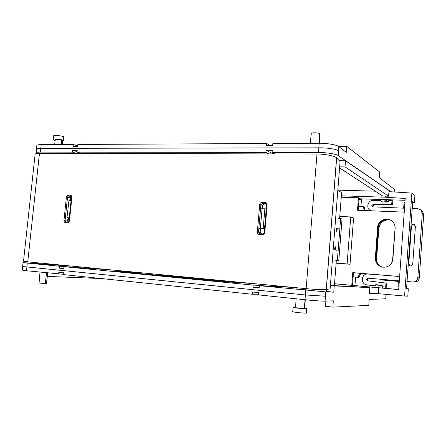 <?xml version="1.0" encoding="UTF-8"?>
<svg xmlns="http://www.w3.org/2000/svg" width="446" height="446" viewBox="0 0 446 446"><rect width="100%" height="100%" fill="white"/><g stroke="black" fill="none" stroke-linecap="round" stroke-linejoin="round"><path stroke-width="0.67" d="M70.217 265.95L70.106 266.998L59.435 266.24L23.03 262.633L40.837 263.831M385.74 298.803L385.985 296.389L385.74 298.803L369.121 299.439L368.792 305.354L332.945 307.127L325.574 306.335L325.859 301.106M295.581 307.339L293.089 307.294L297.683 308.18L306.619 308.554L306.251 313.203L297.331 312.607L292.732 311.787M260.481 285.473L253.155 285.094L64.007 266.68L74.008 267.377M326.745 289.432L326.578 291.478L333.798 292.175L325.68 291.868L259.338 285.696L293.145 287.402M382.105 294.009L369.455 293.529L369.779 287.631L334.199 285.892L333.798 292.175M141.661 272.824L113.362 271.012L223.602 281.699L252.564 283.5M296.997 287.776L296.874 289.047L306.107 289.883L306.185 288.657M40.926 263.134L40.792 264.199L48.558 264.857L48.642 263.876M23.03 262.633L22.623 266.552L26.872 266.931L27.273 263.107M305.655 290.207L305.32 294.968L26.877 266.931L26.57 270.761L63.237 274.273M253.155 285.094L252.954 287.33L259.137 287.938L259.338 285.696M59.435 266.24L59.218 268.152L63.789 268.603L64.007 266.68M63.806 268.453L59.218 268.152M252.954 287.33L259.171 287.603M305.332 294.968L325.396 296.222L325.68 291.868M58.638 274.1L58.811 272.177L63.382 272.645L63.209 274.574L252.391 294.254L252.559 292.018L258.747 292.648L258.574 294.895L305.053 299.729C312.345 300.52 323.456 301.29 325.123 301.134L333.285 300.816L332.945 307.127M334.199 285.892L330.386 285.535M330.397 285.401L369.779 287.631M166.815 275.249L166.771 275.756L150.536 274.613M166.771 275.756L238.788 282.714M252.391 294.254L258.63 294.215M22.345 270.109L26.57 270.761M101.454 278.549L47.298 276.392M306.619 308.554L304.261 308.292C302.906 308.56 295.514 307.868 295.57 307.484L296.111 298.803M47.711 272.963L46.429 283.611L39.058 283.054M380.12 285.713L379.117 285.847L380.867 284.754C381.988 284.983 382.512 285.669 382.451 286.806L385.673 287.213L385.974 283.059L367.365 280.779L366.261 279.352L367.638 278.142L398.456 280.768L398.044 286.572L398.914 286.65M377.126 284.319L376.05 285.172L375.097 285.145L376.753 284.241L378.738 286.109L379.117 285.847M390.306 220.079L388.572 219.833C383.019 220.123 379.78 222.978 378.844 228.38L376.614 258.608C376.474 260.904 377.099 262.973 378.487 264.824M391.432 220.675C393.98 222.626 395.184 225.219 395.056 228.441L392.491 261.267M404.923 202.484L404.054 202.456L403.647 208.17L372.343 206.827L371.763 205.662L373.124 204.407L391.694 204.424L391.989 200.343L392.815 200.995L392.53 204.904L374.133 204.876L372.7 206.203L372.901 207.011M368.078 280.868L367.242 279.469L368.407 278.204M364.337 210.523L363.273 206.654L358.517 206.476M353.165 276.905L357.937 277.312L359.81 273.264M372.923 274.346L367.978 274.05C361.232 273.231 360.212 284.28 366.986 284.871L374.088 285.752L375.097 285.145M407.059 281.498L412.896 281.995C415.717 281.861 417.361 280.428 417.824 277.691L422.29 213.523L420.857 209.932L417.824 208.706L412.215 208.494M391.989 200.343L388.761 200.349C388.421 201.949 387.496 202.451 385.991 201.848L385.35 200.878L386.498 202.094M371.245 210.802L370.754 210.612C365.603 208.622 367.699 200.115 373.285 200.371L380.265 200.36L380.912 200.566L381.893 201.865C383.092 202.428 383.978 202.099 384.563 200.878L385.35 200.878M411.039 225.185L413.158 224.148L414.039 224.36L415.377 226.579L412.767 263.764C412.511 265.158 411.664 265.877 410.22 265.922L408.252 264.623M363.273 206.654L364.259 207.256L365.073 210.551M380.912 200.566L382.417 202.105M392.53 204.904L391.694 204.424M422.29 213.523L423.689 214.582L422.329 211.17L420.857 209.932M423.689 214.582L419.29 277.958L417.824 277.691M412.896 281.995L414.579 282.056C417.283 281.933 418.85 280.567 419.29 277.958M385.673 287.213L386.559 287.202L386.844 283.227L385.974 283.059M381.224 284.821L380.209 285.563M360.853 273.348L358.974 277.362L357.937 277.312M414.429 224.583L413.921 224.533C412.494 224.617 411.652 225.341 411.402 226.713L408.792 263.72L409.952 265.888M385.199 200.65L386.219 201.469M378.738 286.109L380.037 285.903M374.088 285.752L376.05 285.172M66.978 217.771L68.963 200.583L66.978 217.771L68.489 218.033L68.048 222.203L67.664 221.071L63.945 220.597L64.28 222.097L65.384 222.777L67.575 222.911L68.812 222.37L69.459 220.921L71.918 197.344L71.583 195.855L70.468 195.203L71.377 196.279M70.708 196.781L70.306 200.639M70.106 266.998L113.63 270.125M74.32 266.346L74.214 267.394M68.489 218.033L69.459 218.083M67.173 217.687L69.487 217.826M68.963 200.583L71.037 200.667L69.247 217.804M336.278 231.569L336.039 230.326L336.513 228.151L338.793 228.921M337.806 190.514L341.625 192.494L339.607 218.44M292.894 287.38L265.994 286.02L266.095 284.799M338.809 260.587L337.393 260.319L340.638 218.49L342.026 219.036L338.809 260.587L336.345 260.403L334.388 285.602M335.085 246.376L334.617 248.584L334.857 249.805L337.131 250.34M335.738 247.145L334.784 246.906M337.165 228.837L336.184 228.781M264.528 228.848L263.168 228.692L264.868 208.773L266.223 208.94M260.681 228.87L264.506 229.082M265.994 286.02L260.481 285.485L260.581 284.269M264.868 208.773L261.256 208.784M263.168 228.692L260.369 228.536L262.07 208.656M259.561 228.603L260.369 228.536M339.272 160.716L345.483 160.761L389.051 190.559L388.611 196.207L382.763 196.034L339.568 167.952M345.483 160.761L345.026 166.904L388.611 196.207M339.657 166.843L345.026 166.904M375.281 191.167L337.834 190.158M412.628 202.629L414.384 202.69L414.897 195.432L411.87 193.073L388.962 191.652M385.45 196.112L385.372 197.204L341.363 195.844M411.87 193.073L404.578 296.066L378.297 293.658L378.726 287.793L398.707 289.593L405.213 198.47L385.372 197.204M414.384 202.69L412.712 201.48L406.557 288.623L408.319 288.768L407.8 296.161L404.578 296.066M359.041 199.501L361.461 199.579M378.297 293.658L369.494 292.821M336.156 262.895L350.038 264.261L336.128 263.19M339.763 216.449L350.729 216.946L347.144 263.737M350.038 264.261L353.561 218.133L350.729 216.946M334.533 283.728L351.777 285.301L352.741 272.64L399.638 276.503M404.238 212.123L357.486 210.244L358.433 197.768L341.257 197.227M377.606 227.421C377.829 221.367 385.266 217.163 390.59 220.173C393.712 221.98 395.223 224.689 395.128 228.313L392.898 259.182C391.755 264.969 388.243 267.617 382.361 267.137C377.712 265.794 375.376 262.727 375.348 257.933L377.606 227.421L378.258 227.7C378.487 221.846 385.489 217.654 390.785 220.279M405.079 200.287L389.469 199.78L388.739 199.323L386.453 199.245L386.286 201.497L387.764 201.971M386.42 199.68L360.418 198.838L358.433 197.768M334.533 283.773L378.726 287.793M351.777 285.301L398.707 289.538M355.59 277.111L354.966 285.334L352.541 285.1M381.765 279.96L381.809 279.347M408.319 288.768L406.557 288.612M354.966 285.334L352.541 285.128L353.483 272.74L399.638 276.548M358.227 210.278L359.13 198.375L360.401 199.055L361.5 199.094L360.931 206.565M382.718 267.204C378.253 265.777 376.017 262.739 376.011 258.095L378.258 227.7M334.773 249.743L334.991 246.956M336.195 231.502L336.407 228.792M337.198 228.38L336.936 231.781M335.782 246.549L335.52 249.961M353.483 272.74L352.741 272.64M388.605 201.107L388.739 199.323M386.286 201.497L388.299 201.57M389.469 199.78L389.425 200.343M382.261 288.055L382.406 286.025M383.114 286.889L383.025 288.11M380.131 285.557L382.3 285.747L380.131 285.557L379.964 287.843M398.412 281.387L380.867 279.887L380.912 279.268M372.611 274.396L360.797 273.42M334.729 260.118L337.393 260.319M337.979 218.367L340.638 218.49M70.206 266.056L48.586 264.511M338.213 155.576L338.486 150.793C336.986 149.209 326.121 147.565 318.84 147.849L318.555 152.487C325.831 152.37 336.708 154.087 338.207 155.576L390.991 191.774M274.898 153.915L272.099 152.426L318.555 152.487M81.139 153.441L77.03 152.147L265.933 152.415L268.782 153.903M36.633 153.519L36.132 152.761C36.605 152.309 38.049 152.092 40.469 152.097L72.458 152.142L76.595 153.43M394.693 192.003L394.816 189.678L379.401 177.826L379.736 172.072L346.698 146.282L346.291 152.37L338.77 146.589C337.282 144.928 326.439 143.071 319.169 143.25L272.874 143.484L272.673 145.652L266.507 145.675L266.714 143.512L77.86 144.448L77.637 146.321L73.066 146.338L73.289 144.471L41.205 144.632C38.802 144.638 37.352 144.894 36.862 145.396L36.828 145.719M40.469 152.097L40.787 148.351L318.829 147.849L319.169 143.25M77.03 152.147L77.214 150.263L72.642 150.263L72.458 152.142M272.099 152.426L272.272 150.235L266.111 150.235L265.933 152.415M266.111 150.235L273.052 153.915M77.074 151.662L72.642 150.263M41.205 144.632L40.792 148.351C38.384 148.401 36.934 148.685 36.444 149.209L36.405 149.538M77.676 145.981L73.289 144.471M270.399 145.664L266.714 143.512M346.698 146.282L339.579 146.305L339.495 147.141M54.652 144.565L55.265 139.765C56.581 139.286 58.755 139.492 61.777 140.379L63.365 140.367C60.483 139.18 53.42 138.461 53.225 139.408L54.54 140.44L55.181 140.434M311.263 133.527L311.269 133.443C311.341 132.445 318.522 132.679 319.71 133.722L319.319 143.25M53.598 136.013L53.615 135.863C53.854 135.038 60.84 135.601 63.767 136.671L63.365 140.367M39.465 153.335L316.989 154.021L306.151 288.657L27.736 261.863L39.465 153.335C37.068 153.324 35.624 153.597 35.128 154.154L35.089 154.506M306.151 288.657C313.438 289.404 324.554 289.872 326.238 289.515L336.574 157.89C335.085 156.033 324.248 153.876 316.989 154.021M23.521 261.127L27.736 261.863M336.658 157.962L326.333 289.499L330.124 288.857L340.069 161.552L336.574 157.89M71.622 197.372L71.918 197.344M69.158 220.926L69.459 220.921M68.154 222.208L67.575 222.911M68.104 222.208L65.936 222.075L65.384 222.777M68.745 221.902L65.902 222.069L65.272 221.651L65.066 220.72L67.524 197.26L66.409 197.126L63.945 220.597M71.538 196.63L70.089 197.868L67.524 197.26L67.92 196.357L68.695 196.006L68.283 195.119L67.051 195.683L66.409 197.126M264.288 232.433L264.79 232.399L267.121 204.959L266.619 205.043M262.75 233.866L262.332 234.696C263.709 234.629 264.528 233.866 264.79 232.399M259.778 233.682L262.733 233.86L259.778 233.682L259.377 234.512L262.332 234.696M259.633 233.665L258.529 232.093L257.348 231.959C257.353 233.436 258.033 234.284 259.377 234.512M260.709 228.558L260.38 232.433L258.529 232.093L260.865 204.814L259.683 204.669L257.348 231.959M266.379 204.117L264.199 204.034L262.683 205.478L260.865 204.814L262.393 203.365L262.125 202.35C260.759 202.445 259.946 203.22 259.683 204.669M264.199 204.034L262.393 203.365L265.342 203.476L265.075 202.456L262.125 202.35M266.123 203.794L265.342 203.476L266.619 204.97M70.089 197.868L69.799 200.616M67.987 217.943L67.664 221.071M262.683 205.478L262.41 208.672M260.38 232.433L260.932 233.754M385.879 296.395L385.98 294.36M325.396 296.222L325.123 301.134M162.093 274.792L162.037 275.355M305.867 289.889L305.945 288.634M47.722 263.787L47.627 264.812M305.053 299.729L305.32 294.968M305.081 299.734L304.261 308.292M46.523 272.84L45.28 283.65M374.133 204.876L373.124 204.407M381.297 201.079L382.2 201.703M378.23 228.107L378.844 228.38M376.614 258.608L375.995 258.451M408.792 263.72L408.33 263.541M410.944 226.496L411.402 226.713M414.089 224.544L413.158 224.148L413.921 224.533M376.011 258.095L375.348 257.933M394.816 189.678L394.704 191.88M338.486 150.798L338.77 146.589M61.777 140.379L61.381 144.532M319.71 133.722L319.091 143.25M267.121 204.959C267.109 203.488 266.429 202.657 265.075 202.456M70.468 195.203L68.283 195.119M71.432 196.413L71.583 195.855M71.042 196.112L71.622 197.361L68.812 222.37M65.272 221.651L64.28 222.097M67.92 196.357L67.051 195.683M71.254 196.619L68.695 196.006L71.17 196.162M292.727 311.826L293.089 307.294M385.985 296.389L386.085 294.371M22.623 266.552L22.339 270.176M304.49 308.32L305.315 299.757M39.053 283.076L39.984 272.16M36.862 145.396L36.132 152.761M62.657 140.373L62.278 144.526M311.269 133.443L310.277 143.294M53.615 135.863L53.225 139.408M23.515 261.222L35.128 154.154M262.733 233.86C263.803 233.576 264.3 233.091 264.227 232.399L266.557 204.993L265.766 203.571"/></g></svg>
